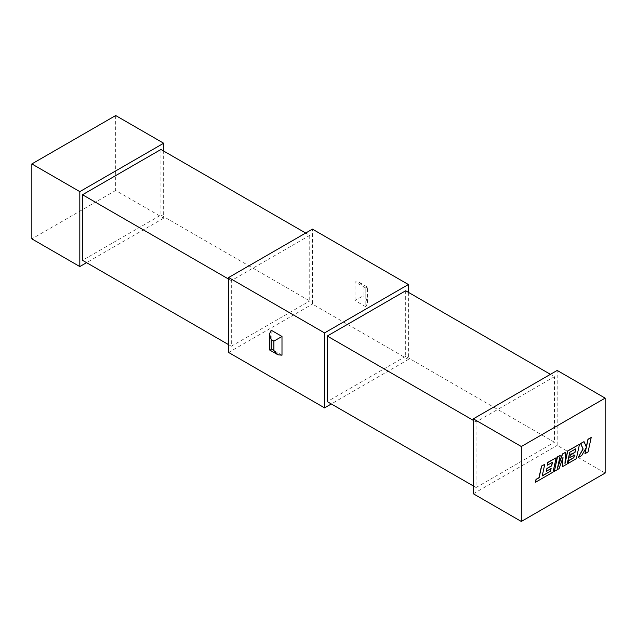 <?xml version="1.0" encoding="UTF-8"?>
<svg xmlns="http://www.w3.org/2000/svg" width="637" height="637" viewBox="0 0 637 637"><rect width="100%" height="100%" fill="white"/><g stroke="black" fill="none" stroke-linecap="round" stroke-linejoin="round"><path stroke-width="0.48" stroke-dasharray="3.19 2.39" d="M408.381 292.327L408.381 359.467L312.448 304.08L312.448 229.137M355.008 300.545L355.008 281.809L365.821 288.051L365.821 306.787L355.008 300.545L363.122 295.863L363.122 286.491L359.061 282.215L355.008 281.809M115.679 115.536L115.679 190.479L163.653 218.173L163.653 151.033M228.619 344.673L231.319 346.233L231.319 280.654L309.741 235.379L305.688 233.038M231.319 280.654L228.619 279.094M160.946 149.472L160.946 215.043L82.523 260.326M160.946 215.043L309.741 300.959L309.741 235.379M231.319 346.233L309.741 300.959M473.347 485.967L476.054 487.528L476.054 421.957L554.477 376.674L550.424 374.333M476.054 421.957L473.347 420.388M405.681 290.767L405.681 356.346L554.477 442.253L554.477 376.674M476.054 487.528L554.477 442.253M405.681 356.346L327.259 401.621M605.15 473.068L557.184 445.374L557.184 370.431M281.992 355.191L271.179 348.949L271.179 330.213M163.653 218.173L86.576 262.667M115.679 190.479L31.85 238.875M228.619 352.476L312.448 304.08M408.381 359.467L331.312 403.962M473.347 493.771L557.184 445.374M363.122 286.491L365.821 288.051C368.011 286.793 368.011 286.793 365.821 288.051C368.011 286.793 368.011 286.793 365.821 288.051L365.821 297.423L363.122 295.863M365.821 306.787L367.501 303.077L365.821 297.423M271.179 348.949C268.989 350.207 268.989 350.207 271.179 348.949M542.254 475.775L544.611 464.254M535.391 482.169L552.892 472.065L556.029 457.661M547.199 465.153L552.295 462.366M546.307 471.125L550.949 468.601M554.206 471.308L558.991 468.545L562.829 457.86M562.431 466.555L567.073 463.871L569.613 452.214L575.617 448.902M569.629 457.661L574.271 455.137M568.164 463.242L576.222 458.592L579.359 444.196M565.003 462.98L565.369 452.27M557.693 467.128L560.114 455.304M588.07 451.912L591.064 437.436M586.303 446.887L583.89 441.576M577.934 457.605L581.525 455.535L586.048 447.986M584.83 453.624L587.935 451.832M359.061 282.215L367.501 287.088L367.501 303.077"/><path stroke-width="0.96" d="M408.381 292.327L408.381 284.524L312.448 229.137L228.619 277.533L324.552 332.92L324.552 407.863L228.619 352.476L228.619 277.533M163.653 151.033L163.653 143.229L115.679 115.536L31.85 163.932L79.816 191.626L79.816 266.569L31.85 238.875L31.85 163.932M305.688 233.038L160.946 149.472L82.523 194.747L82.523 260.326L228.619 344.673M228.619 279.094L82.523 194.747M550.424 374.333L405.681 290.767L327.259 336.041L327.259 401.621L473.347 485.967M473.347 420.388L327.259 336.041M605.15 398.125L557.184 370.431L473.347 418.827L521.321 446.521L521.321 521.464L605.15 473.068L605.15 398.125L521.321 446.521M281.992 336.455L281.992 355.191L277.939 354.785L273.878 350.509L273.878 341.137L281.992 336.455L271.179 330.213L269.499 333.923L269.499 349.912L277.939 354.785M521.321 521.464L473.347 493.771L473.347 418.827M86.576 262.667L79.816 266.569M331.312 403.962L324.552 407.863M408.381 284.524L324.552 332.92M163.653 143.229L79.816 191.626M273.878 341.137L271.179 339.577L271.179 348.949C268.989 350.207 268.989 350.207 271.179 348.949L273.878 350.509M271.179 339.577L269.499 333.923M550.527 471.189L542.222 475.95L544.746 464.333L541.641 466.125L539.109 477.742L536.131 479.47L535.526 482.249L553.027 472.144L556.165 457.74L547.924 462.494L547.334 465.233L552.47 462.271L551.698 465.846L547.016 468.545L546.442 471.205L551.124 468.506L550.527 471.189L542.254 475.775M544.746 464.333L541.506 466.045L538.982 477.662L535.996 479.39L535.526 482.249M556.165 457.74L547.788 462.414L547.334 465.233M552.295 462.366L551.562 465.766L546.88 468.466L546.442 471.205M550.949 468.601L550.392 471.109M562.567 466.634L567.209 463.951L569.749 452.294L575.792 448.798L575.02 452.374L570.346 455.081L569.765 457.74L574.447 455.033L573.857 457.716L568.889 460.591L568.3 463.322L576.358 458.672L579.495 444.268L567.742 451.052L564.955 463.871L565.505 452.35L562.598 454.03L557.447 468.259L560.249 455.383L557.479 456.984L554.341 471.38L559.127 468.625L562.989 457.398L562.567 466.634L562.829 457.86M554.341 471.38L557.343 456.904L560.249 455.383M575.617 448.902L574.885 452.302L570.211 455.001L569.765 457.74M574.271 455.137L573.722 457.637L568.753 460.511L568.3 463.322M579.495 444.268L567.607 450.972L565.003 462.98M565.505 452.35L562.463 453.95L557.693 467.128M591.2 437.508L588.102 439.299L586.406 447.118L584.025 441.656L580.713 443.567L583.166 448.989L578.07 457.684L581.661 455.606L586.295 447.564L584.965 453.703L588.07 451.912L591.2 437.508L587.967 439.219L586.303 446.887M584.025 441.656L580.578 443.487L583.03 448.91L578.07 457.684M586.048 447.986L584.965 453.703"/></g></svg>
